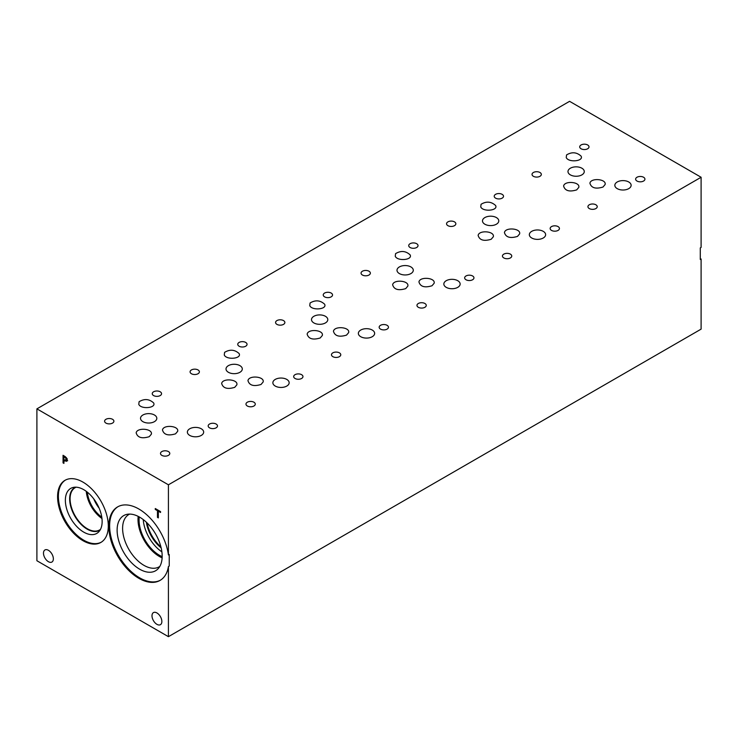 <?xml version="1.0" encoding="UTF-8"?>
<svg xmlns="http://www.w3.org/2000/svg" width="738" height="738" viewBox="0 0 738 738"><rect width="100%" height="100%" fill="white"/><g stroke="black" fill="none" stroke-linecap="round" stroke-linejoin="round"><path stroke-width="1.11" d="M168.421 566.516A42.444 24.511 60 0 1 160.054 580.409A42.444 24.511 60 0 1 117.61 555.908A42.444 24.511 60 0 1 117.61 506.895A42.444 24.511 60 0 1 147.96 515.899A42.444 24.511 60 0 1 168.421 554.948L169.242 554.478L169.242 566.046L168.421 566.516L168.421 636.673L36.9 560.742L36.9 408.861L168.421 484.801L701.1 177.258L569.579 101.327L36.9 408.861M168.421 636.673L701.1 329.139L701.1 258.983L700.288 259.453L700.288 247.885L701.1 247.414L701.1 177.258M63.92 456.665L63.92 459.691L65.922 460.392L65.82 458.049L63.92 456.665L64.676 456.232M66.955 459.792L65.903 460.401L67.333 458.879M66.42 457.708L67.204 459.977L66.632 461.333L63.92 460.549L63.92 463.381L63.053 462.883L63.053 455.281L66.42 457.708L65.82 458.049M63.053 462.883L63.92 462.375M64.086 460.457L64.086 459.783M64.086 456.573L64.086 455.881M63.92 460.549L64.667 460.125M67.665 460.733L65.7 460.383M168.421 554.948L168.421 484.801M82.933 540.659A35.858 20.701 60 0 1 59.51 509.054A35.858 20.701 60 0 1 64.999 480.318A35.858 20.701 60 0 1 82.933 482.099A35.858 20.701 60 0 1 106.364 513.703A35.858 20.701 60 0 1 100.866 542.439A35.858 20.701 60 0 1 82.933 540.659M161.862 621.488A6.974 4.031 60 0 1 160.414 624.689A6.974 4.031 60 0 1 155.045 622.817A6.974 4.031 60 0 1 152 615.796A6.974 4.031 60 0 1 153.439 612.605A6.974 4.031 60 0 1 158.818 614.477A6.974 4.031 60 0 1 161.862 621.488M53.357 558.85A6.974 4.031 60 0 1 51.909 562.042A6.974 4.031 60 0 1 46.531 560.17A6.974 4.031 60 0 1 43.487 553.149A6.974 4.031 60 0 1 44.935 549.958A6.974 4.031 60 0 1 50.313 551.83A6.974 4.031 60 0 1 53.357 558.85M158.347 517.901L157.471 517.393L157.471 510.696L155.266 509.423L155.266 508.528L160.552 511.582L160.552 512.476L158.347 511.203L158.347 517.901M157.471 517.393L158.347 516.886M158.347 511.203L159.122 510.751M155.266 509.423L156.041 508.98M157.471 510.696L158.255 510.253M158.513 511.111L158.513 510.401M139.104 401.712C144.39 398.52 149.224 398.926 153.615 402.911C156.53 408.086 140.976 409.581 138.781 404.341L139.104 401.712M154.427 414.996A8.146 4.705 180 0 1 156.816 418.326A8.146 4.705 180 0 1 151.788 422.671A8.146 4.705 180 0 1 142.904 421.656A8.146 4.705 180 0 1 140.524 418.326A8.146 4.705 180 0 1 145.552 413.981A8.146 4.705 180 0 1 154.427 414.996M175.533 433.833C168.209 436.047 163.854 434.765 162.471 429.986C163.366 424.35 179.279 425.78 177.646 431.361L175.533 433.833M201.28 428.778A8.146 4.705 180 0 1 203.67 432.099A8.146 4.705 180 0 1 198.633 436.444A8.146 4.705 180 0 1 189.758 435.429A8.146 4.705 180 0 1 187.369 432.099A8.146 4.705 180 0 1 192.397 427.754A8.146 4.705 180 0 1 201.28 428.778M149.233 436.693C141.908 438.907 137.554 437.625 136.161 432.846C137.065 427.21 152.969 428.64 151.336 434.212L149.233 436.693M224.592 352.358C229.878 349.166 234.712 349.563 239.112 353.557C242.027 358.733 226.465 360.227 224.269 354.978L224.592 352.358M239.924 365.642A8.146 4.705 180 0 1 242.304 368.972A8.146 4.705 180 0 1 237.276 373.317A8.146 4.705 180 0 1 228.402 372.293A8.146 4.705 180 0 1 226.012 368.972A8.146 4.705 180 0 1 231.04 364.627A8.146 4.705 180 0 1 239.924 365.642M261.031 384.48C253.706 386.694 249.352 385.411 247.959 380.633C248.863 374.996 264.767 376.426 263.134 381.998L261.031 384.48M286.768 379.415A8.146 4.705 180 0 1 289.158 382.745A8.146 4.705 180 0 1 284.13 387.09A8.146 4.705 180 0 1 275.246 386.066A8.146 4.705 180 0 1 272.866 382.745A8.146 4.705 180 0 1 277.894 378.4A8.146 4.705 180 0 1 286.768 379.415M234.721 387.339C227.396 389.544 223.042 388.262 221.658 383.483C222.553 377.847 238.466 379.277 236.833 384.858L234.721 387.339M310.08 302.995C315.366 299.803 320.209 300.209 324.6 304.194C327.515 309.379 311.962 310.864 309.757 305.624L310.08 302.995M325.412 316.288A8.146 4.705 180 0 1 327.801 319.609A8.146 4.705 180 0 1 322.774 323.954A8.146 4.705 180 0 1 313.89 322.94A8.146 4.705 180 0 1 311.501 319.609A8.146 4.705 180 0 1 316.537 315.264A8.146 4.705 180 0 1 325.412 316.288M346.519 335.126C339.194 337.331 334.84 336.048 333.447 331.279C334.351 325.633 350.264 327.063 348.622 332.644L346.519 335.126M372.266 330.061A8.146 4.705 180 0 1 374.646 333.382A8.146 4.705 180 0 1 369.618 337.727A8.146 4.705 180 0 1 360.744 336.712A8.146 4.705 180 0 1 358.354 333.382A8.146 4.705 180 0 1 363.382 329.037A8.146 4.705 180 0 1 372.266 330.061M320.209 337.976C312.894 340.19 308.53 338.908 307.146 334.13C308.041 328.493 323.954 329.923 322.321 335.495L320.209 337.976M395.577 253.641C400.863 250.45 405.697 250.846 410.088 254.841C413.003 260.016 397.45 261.51 395.254 256.261L395.577 253.641M410.9 266.925A8.146 4.705 180 0 1 413.289 270.256A8.146 4.705 180 0 1 408.262 274.601A8.146 4.705 180 0 1 399.378 273.577A8.146 4.705 180 0 1 396.998 270.256A8.146 4.705 180 0 1 402.026 265.911A8.146 4.705 180 0 1 410.9 266.925M432.007 285.763C424.682 287.977 420.328 286.695 418.944 281.916C419.839 276.28 435.752 277.709 434.119 283.281L432.007 285.763M457.754 280.698A8.146 4.705 180 0 1 460.143 284.029A8.146 4.705 180 0 1 455.106 288.374A8.146 4.705 180 0 1 446.232 287.35A8.146 4.705 180 0 1 443.842 284.029A8.146 4.705 180 0 1 448.87 279.684A8.146 4.705 180 0 1 457.754 280.698M405.706 288.623C398.382 290.827 394.027 289.545 392.634 284.776C393.538 279.13 409.442 280.569 407.81 286.141L405.706 288.623M481.065 204.288C486.351 201.096 491.185 201.492 495.585 205.478C498.501 210.662 482.938 212.157 480.742 206.908L481.065 204.288M496.397 217.572A8.146 4.705 180 0 1 498.777 220.893A8.146 4.705 180 0 1 493.75 225.238A8.146 4.705 180 0 1 484.875 224.223A8.146 4.705 180 0 1 482.486 220.893A8.146 4.705 180 0 1 487.514 216.548A8.146 4.705 180 0 1 496.397 217.572M517.504 236.409C510.179 238.614 505.825 237.332 504.432 232.562C505.336 226.917 521.24 228.356 519.607 233.928L517.504 236.409M543.242 231.345A8.146 4.705 180 0 1 545.631 234.666A8.146 4.705 180 0 1 540.603 239.02A8.146 4.705 180 0 1 531.72 237.996A8.146 4.705 180 0 1 529.34 234.666A8.146 4.705 180 0 1 534.367 230.321A8.146 4.705 180 0 1 543.242 231.345M491.194 239.26C483.87 241.474 479.515 240.191 478.132 235.413C479.027 229.776 494.94 231.206 493.307 236.778L491.194 239.26M566.563 154.925C571.849 151.733 576.682 152.129 581.083 156.124C583.998 161.299 568.435 162.794 566.24 157.545L566.563 154.925M581.885 168.218A8.146 4.705 180 0 1 584.275 171.548A8.146 4.705 180 0 1 579.247 175.893A8.146 4.705 180 0 1 570.363 174.869A8.146 4.705 180 0 1 567.983 171.548A8.146 4.705 180 0 1 573.011 167.203A8.146 4.705 180 0 1 581.885 168.218M602.983 187.046C595.658 189.251 591.304 187.969 589.911 183.199C590.815 177.554 606.728 178.993 605.095 184.565L602.983 187.046M628.739 181.982A8.146 4.705 180 0 1 631.128 185.312A8.146 4.705 180 0 1 626.101 189.657A8.146 4.705 180 0 1 617.217 188.633A8.146 4.705 180 0 1 614.837 185.312A8.146 4.705 180 0 1 619.865 180.967A8.146 4.705 180 0 1 628.739 181.982M576.673 189.897C569.349 192.111 564.994 190.828 563.601 186.05C564.505 180.413 580.419 181.843 578.776 187.415L576.673 189.897M112.527 419.295A4.649 2.684 180 0 1 113.892 421.195A4.649 2.684 180 0 1 111.014 423.677A4.649 2.684 180 0 1 105.949 423.095A4.649 2.684 180 0 1 104.593 421.195A4.649 2.684 180 0 1 107.462 418.714A4.649 2.684 180 0 1 112.527 419.295M216.114 424.036A4.649 2.684 180 0 1 217.479 425.937A4.649 2.684 180 0 1 214.61 428.418A4.649 2.684 180 0 1 209.537 427.837A4.649 2.684 180 0 1 208.181 425.937A4.649 2.684 180 0 1 211.05 423.455A4.649 2.684 180 0 1 216.114 424.036M198.015 369.941A4.649 2.684 180 0 1 199.38 371.841A4.649 2.684 180 0 1 196.511 374.323A4.649 2.684 180 0 1 191.437 373.742A4.649 2.684 180 0 1 190.081 371.841A4.649 2.684 180 0 1 192.95 369.36A4.649 2.684 180 0 1 198.015 369.941M301.602 374.683A4.649 2.684 180 0 1 302.967 376.574A4.649 2.684 180 0 1 300.098 379.055A4.649 2.684 180 0 1 295.034 378.474A4.649 2.684 180 0 1 293.669 376.574A4.649 2.684 180 0 1 296.538 374.101A4.649 2.684 180 0 1 301.602 374.683M283.512 320.587A4.649 2.684 180 0 1 284.868 322.478A4.649 2.684 180 0 1 281.999 324.96A4.649 2.684 180 0 1 276.934 324.379A4.649 2.684 180 0 1 275.569 322.478A4.649 2.684 180 0 1 278.438 319.997A4.649 2.684 180 0 1 283.512 320.587M387.099 325.32A4.649 2.684 180 0 1 388.456 327.22A4.649 2.684 180 0 1 385.587 329.701A4.649 2.684 180 0 1 380.522 329.12A4.649 2.684 180 0 1 379.157 327.22A4.649 2.684 180 0 1 382.026 324.738A4.649 2.684 180 0 1 387.099 325.32M369 271.224A4.649 2.684 180 0 1 370.365 273.125A4.649 2.684 180 0 1 367.487 275.606A4.649 2.684 180 0 1 362.423 275.025A4.649 2.684 180 0 1 361.057 273.125A4.649 2.684 180 0 1 363.935 270.643A4.649 2.684 180 0 1 369 271.224M472.588 275.966A4.649 2.684 180 0 1 473.953 277.857A4.649 2.684 180 0 1 471.084 280.339A4.649 2.684 180 0 1 466.01 279.757A4.649 2.684 180 0 1 464.654 277.857A4.649 2.684 180 0 1 467.523 275.385A4.649 2.684 180 0 1 472.588 275.966M454.488 221.87A4.649 2.684 180 0 1 455.853 223.762A4.649 2.684 180 0 1 452.984 226.243A4.649 2.684 180 0 1 447.911 225.662A4.649 2.684 180 0 1 446.555 223.762A4.649 2.684 180 0 1 449.424 221.289A4.649 2.684 180 0 1 454.488 221.87M558.076 226.603A4.649 2.684 180 0 1 559.441 228.503A4.649 2.684 180 0 1 556.572 230.985A4.649 2.684 180 0 1 551.507 230.404A4.649 2.684 180 0 1 550.142 228.503A4.649 2.684 180 0 1 553.011 226.022A4.649 2.684 180 0 1 558.076 226.603M539.967 172.498A4.649 2.684 180 0 1 541.332 174.399A4.649 2.684 180 0 1 538.463 176.88A4.649 2.684 180 0 1 533.389 176.299A4.649 2.684 180 0 1 532.033 174.399A4.649 2.684 180 0 1 534.902 171.917A4.649 2.684 180 0 1 539.967 172.498M643.573 177.249A4.649 2.684 180 0 1 644.929 179.149A4.649 2.684 180 0 1 642.06 181.622A4.649 2.684 180 0 1 636.995 181.041A4.649 2.684 180 0 1 635.63 179.149A4.649 2.684 180 0 1 638.499 176.668A4.649 2.684 180 0 1 643.573 177.249M595.87 204.777A4.649 2.684 180 0 1 597.226 206.677A4.649 2.684 180 0 1 594.358 209.149A4.649 2.684 180 0 1 589.293 208.568A4.649 2.684 180 0 1 587.928 206.677A4.649 2.684 180 0 1 590.797 204.195A4.649 2.684 180 0 1 595.87 204.777M587.651 144.971A4.649 2.684 180 0 1 589.007 146.871A4.649 2.684 180 0 1 586.138 149.353A4.649 2.684 180 0 1 581.074 148.772A4.649 2.684 180 0 1 579.708 146.871A4.649 2.684 180 0 1 582.577 144.39A4.649 2.684 180 0 1 587.651 144.971M510.392 254.14A4.649 2.684 180 0 1 511.748 256.04A4.649 2.684 180 0 1 508.879 258.521A4.649 2.684 180 0 1 503.814 257.94A4.649 2.684 180 0 1 502.449 256.04A4.649 2.684 180 0 1 505.318 253.558A4.649 2.684 180 0 1 510.392 254.14M502.154 194.352A4.649 2.684 180 0 1 503.519 196.243A4.649 2.684 180 0 1 500.65 198.725A4.649 2.684 180 0 1 495.576 198.144A4.649 2.684 180 0 1 494.22 196.243A4.649 2.684 180 0 1 497.089 193.762A4.649 2.684 180 0 1 502.154 194.352M424.894 303.493A4.649 2.684 180 0 1 426.26 305.394A4.649 2.684 180 0 1 423.391 307.875A4.649 2.684 180 0 1 418.326 307.294A4.649 2.684 180 0 1 416.961 305.394A4.649 2.684 180 0 1 419.83 302.912A4.649 2.684 180 0 1 424.894 303.493M416.666 243.706A4.649 2.684 180 0 1 418.031 245.606A4.649 2.684 180 0 1 415.153 248.088A4.649 2.684 180 0 1 410.088 247.507A4.649 2.684 180 0 1 408.723 245.606A4.649 2.684 180 0 1 411.601 243.125A4.649 2.684 180 0 1 416.666 243.706M339.406 352.856A4.649 2.684 180 0 1 340.771 354.757A4.649 2.684 180 0 1 337.903 357.238A4.649 2.684 180 0 1 332.829 356.648A4.649 2.684 180 0 1 331.473 354.757A4.649 2.684 180 0 1 334.342 352.275A4.649 2.684 180 0 1 339.406 352.856M331.178 293.06A4.649 2.684 180 0 1 332.534 294.96A4.649 2.684 180 0 1 329.665 297.442A4.649 2.684 180 0 1 324.6 296.861A4.649 2.684 180 0 1 323.235 294.96A4.649 2.684 180 0 1 326.104 292.479A4.649 2.684 180 0 1 331.178 293.06M253.918 402.21A4.649 2.684 180 0 1 255.274 404.11A4.649 2.684 180 0 1 252.405 406.592A4.649 2.684 180 0 1 247.341 406.011A4.649 2.684 180 0 1 245.975 404.11A4.649 2.684 180 0 1 248.844 401.629A4.649 2.684 180 0 1 253.918 402.21M245.68 342.423A4.649 2.684 180 0 1 247.046 344.323A4.649 2.684 180 0 1 244.177 346.805A4.649 2.684 180 0 1 239.103 346.214A4.649 2.684 180 0 1 237.747 344.323A4.649 2.684 180 0 1 240.616 341.842A4.649 2.684 180 0 1 245.68 342.423M168.421 451.573A4.649 2.684 180 0 1 169.786 453.473A4.649 2.684 180 0 1 166.917 455.946A4.649 2.684 180 0 1 161.853 455.364A4.649 2.684 180 0 1 160.487 453.473A4.649 2.684 180 0 1 163.356 450.992A4.649 2.684 180 0 1 168.421 451.573M160.192 391.777A4.649 2.684 180 0 1 161.557 393.677A4.649 2.684 180 0 1 158.679 396.158A4.649 2.684 180 0 1 153.615 395.577A4.649 2.684 180 0 1 152.249 393.677A4.649 2.684 180 0 1 155.128 391.195A4.649 2.684 180 0 1 160.192 391.777M101.964 518.5A24.419 14.096 60 0 1 86.281 491.342M100.497 529.34A24.419 14.096 60 0 1 99.565 529.967A24.419 14.096 60 0 1 75.147 515.871A24.419 14.096 60 0 1 75.147 487.68A24.419 14.096 60 0 1 76.162 487.191M101.779 517.126A22.896 13.219 60 0 1 87.379 492.191M99.16 508.224A22.896 13.219 60 0 1 93.781 498.906M101.263 542.19A35.858 20.701 60 0 1 83.745 540.188A35.858 20.701 60 0 1 60.433 508.962A35.858 20.701 60 0 1 65.414 480.097M83.745 532.135A26.005 15.009 60 0 1 66.171 506.978A26.005 15.009 60 0 1 73.449 487.375A26.005 15.009 60 0 1 83.745 489.672A26.005 15.009 60 0 1 99.99 510.327A26.005 15.009 60 0 1 98.975 531.6A26.005 15.009 60 0 1 83.745 532.135M100.183 529.912A24.723 14.271 60 0 1 99.492 530.364A24.723 14.271 60 0 1 87.139 529.137A24.723 14.271 60 0 1 70.986 507.357A24.723 14.271 60 0 1 74.778 487.541A24.723 14.271 60 0 1 75.507 487.172M99.501 530.354A24.723 14.271 60 0 1 87.139 529.137A24.723 14.271 60 0 1 70.996 507.347A24.723 14.271 60 0 1 74.778 487.541M160.893 546.803A26.153 15.101 60 0 1 147.139 522.965M161.152 547.854A26.153 15.101 60 0 1 146.355 522.218M162.129 557.854A30.221 17.454 60 0 1 159.38 556.47A30.221 17.454 60 0 1 138.181 516.369M159.842 566.378A30.221 17.454 60 0 1 159.094 566.858A30.221 17.454 60 0 1 128.864 549.404A30.221 17.454 60 0 1 128.864 514.506A30.221 17.454 60 0 1 129.648 514.091M162.175 556.627A28.717 16.577 60 0 1 159.38 555.234A28.717 16.577 60 0 1 139.261 516.941M161.89 551.867A28.717 16.577 60 0 1 143.246 519.57M160.46 580.169A42.444 24.511 60 0 1 118.421 555.437A42.444 24.511 60 0 1 118.025 506.665M155.589 570.769A31.863 18.395 60 0 1 139.657 569.192A31.863 18.395 60 0 1 118.836 541.12A31.863 18.395 60 0 1 123.716 515.585A31.863 18.395 60 0 1 139.648 517.163A31.863 18.395 60 0 1 160.46 545.244A31.863 18.395 60 0 1 155.58 570.769A31.863 18.395 60 0 1 139.648 569.192A31.863 18.395 60 0 1 118.846 541.12A31.863 18.395 60 0 1 123.726 515.585M64.649 457.08L65.368 456.665M66.291 459.479L67.075 459.027M64.667 460.982L65.553 460.466"/></g></svg>
